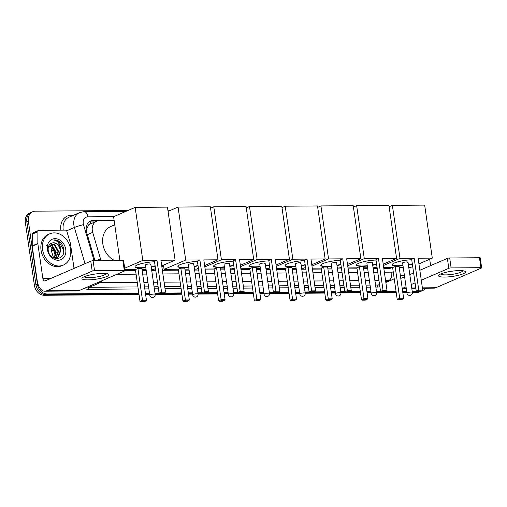 <?xml version="1.0" encoding="UTF-8"?>
<svg xmlns="http://www.w3.org/2000/svg" width="507" height="507" viewBox="0 0 507 507"><rect width="100%" height="100%" fill="white"/><g stroke="black" fill="none" stroke-linecap="round" stroke-linejoin="round"><path stroke-width="0.76" d="M88.313 225.805A10.229 8.194 -113.4 0 1 90.759 223.758L90.607 223.764A3.41 2.731 66.6 0 0 88.313 225.805L87.09 227.979L86.298 230.926M154.502 269.027L155.573 269.021M162.17 268.97L164.084 268.951M197.407 268.691L198.478 268.685M233.125 268.412L234.196 268.399M268.837 268.127L269.908 268.121M304.555 267.848L305.626 267.842M340.273 267.569L341.338 267.557M375.985 267.284L377.056 267.278M114.151 220.526L99.309 220.646A10.229 8.194 66.6 0 0 96.685 221.191L90.759 223.758M161.828 266.581L163.736 266.562M96.685 221.191A10.229 8.194 66.6 0 0 92.692 232.371L100.475 258.843A10.229 8.194 66.6 0 0 101.191 260.712M138.829 293.268L47.278 293.99A10.229 8.194 -113.4 0 1 37.417 284.116L28.348 221.185L26.852 221.832A10.229 8.194 -113.4 0 1 31.219 212.376A10.229 8.194 -113.4 0 0 26.852 221.832L35.921 284.763L26.852 221.832L25.35 222.478A10.229 8.194 -113.4 0 1 29.717 213.022L32.714 211.73A10.229 8.194 -113.4 0 1 35.344 211.178L128.075 210.449M47.278 293.99L45.776 294.637A10.229 8.194 -113.4 0 1 35.921 284.763A10.229 8.194 -113.4 0 0 45.776 294.637L138.924 293.902L45.776 294.637L44.274 295.283A10.229 8.194 -113.4 0 1 34.419 285.416L25.35 222.478M418.852 291.62L412.28 291.759L418.655 291.709A10.229 8.194 -113.4 0 0 419.733 291.614A10.229 8.194 -113.4 0 1 418.655 291.709L417.153 292.355L412.368 292.393M406.772 291.798L402.716 291.829L406.772 291.798M396.119 291.886L376.562 292.038L396.119 291.886M371.054 292.083L366.998 292.114L371.054 292.083M360.407 292.165L340.85 292.317L360.407 292.165M335.342 292.362L331.286 292.393L335.342 292.362M324.689 292.444L305.132 292.596L324.689 292.444M299.624 292.64L295.568 292.672L299.624 292.64M288.971 292.723L269.413 292.881L288.971 292.723M263.913 292.919L259.857 292.957L263.913 292.919M253.259 293.008L233.702 293.16L253.259 293.008M228.194 293.204L224.138 293.236L228.194 293.204M217.541 293.287L197.983 293.439L217.541 293.287M192.476 293.483L188.42 293.515L192.476 293.483M181.823 293.566L155.079 293.775L181.823 293.566M149.571 293.819L145.522 293.851L149.571 293.819M425.614 288.21A10.229 8.194 -113.4 0 1 422.781 290.511L421.279 291.164A10.229 8.194 -113.4 0 1 420.455 291.455A10.229 8.194 -113.4 0 0 421.279 291.164L419.783 291.81A10.229 8.194 -113.4 0 1 417.153 292.355M406.868 292.438L402.812 292.469M396.214 292.52L376.657 292.672M371.149 292.716L367.093 292.748M360.496 292.799L340.938 292.951M335.431 292.995L331.375 293.027M324.778 293.078L305.22 293.236M299.719 293.274L295.663 293.312M289.066 293.363L269.509 293.515M264.001 293.559L259.945 293.591M253.348 293.642L233.79 293.794M228.283 293.838L224.227 293.87M217.63 293.921L198.072 294.079M192.571 294.117L188.515 294.149M181.918 294.206L155.174 294.415M149.666 294.459L145.61 294.491M139.013 294.542L44.274 295.283M422.781 290.511A10.229 8.194 -113.4 0 1 421.875 290.828M167.887 210.139L170.979 210.113M28.348 221.185A10.229 8.194 -113.4 0 1 32.714 211.73M416.241 291.088L412.185 291.119M406.684 291.164L402.628 291.195M396.03 291.246L385.675 291.329M380.529 291.367L376.473 291.405M370.966 291.443L366.91 291.474M360.312 291.531L349.963 291.607M344.811 291.652L340.755 291.683M335.247 291.728L331.191 291.759M324.594 291.81L314.245 291.893M309.099 291.931L305.043 291.962M299.536 292.007L295.48 292.038M288.882 292.089L278.533 292.171M273.381 292.209L269.325 292.241M263.817 292.286L259.761 292.317M253.164 292.368L242.815 292.45M237.663 292.495L233.607 292.526M228.106 292.564L224.05 292.602M217.452 292.653L207.097 292.735M201.951 292.773L197.895 292.805M192.387 292.85L188.331 292.881M181.734 292.932L164.192 293.071M159.046 293.109L154.99 293.141M149.483 293.185L145.427 293.217M114.119 220.292L93.212 220.45A10.229 8.194 66.6 0 0 90.588 221.001A10.229 8.194 66.6 0 0 86.596 232.181L94.993 260.756M383.85 268.571L388.482 268.539A10.229 8.194 66.6 0 0 391.112 267.994A10.229 8.194 66.6 0 0 391.917 267.576M125.052 270.605L135.553 270.523M142.15 270.472L146.206 270.44M151.713 270.396L155.769 270.364M162.367 270.313L178.458 270.187M185.055 270.136L189.111 270.104M194.618 270.06L198.668 270.028M205.265 269.978L214.169 269.908M220.767 269.857L224.823 269.825M230.33 269.781L234.386 269.749M240.983 269.699L249.888 269.623M256.485 269.572L260.541 269.54M266.048 269.496L270.104 269.464M276.702 269.413L285.606 269.344M292.203 269.293L296.259 269.261M301.76 269.217L305.816 269.185M312.413 269.135L321.318 269.065M327.915 269.014L331.971 268.983M337.478 268.938L341.534 268.906M348.132 268.856L357.036 268.786M363.633 268.729L367.689 268.697M373.196 268.659L377.252 268.628M89.853 221.369A10.229 8.194 -113.4 0 1 91.71 221.103L97.014 221.058M391.303 267.582A10.229 8.194 -113.4 0 1 390.339 268.266M459.532 270.592A13.638 2.617 -8.2 0 1 464.602 271.125A13.638 2.617 -8.2 0 1 460.495 274.724A13.638 2.617 -8.2 0 1 444.531 277.076A13.638 2.617 -8.2 0 1 439.201 274.788A13.638 2.617 -8.2 0 1 459.532 270.592M441.008 273.837A10.913 2.098 171.8 0 0 441.008 273.862A10.913 2.098 171.8 0 0 445.811 274.895A10.913 2.098 171.8 0 0 457.035 273.431A10.913 2.098 171.8 0 0 462.612 270.751A10.913 2.098 171.8 0 0 462.606 270.725M422.439 288.236L433.998 288.147A13.638 7.738 -90.5 0 0 435.798 287.754L481.365 268.07A1.705 0.33 171.8 0 0 481.65 267.835A1.705 0.33 171.8 0 0 480.902 267.677L479.47 257.74A1.705 0.33 -8.2 0 1 480.218 257.898L481.65 267.835M393.958 278.856A13.638 7.738 -90.5 0 0 394.623 281.486M402.209 288.325A13.638 7.738 -90.5 0 0 403.23 288.008L406.05 286.791M451.135 267.911A1.705 0.33 171.8 0 0 448.796 268.323L447.364 258.386A1.705 0.33 -8.2 0 1 449.703 257.974L451.135 267.911L480.902 267.677M411.24 284.547L415.062 282.9M421.279 280.213L448.796 268.323M449.703 257.974L479.47 257.74M447.364 258.386L419.847 270.275M413.63 272.962L409.808 274.61M404.618 276.854L401.798 278.07A3.41 1.933 89.5 0 1 401.348 278.172A3.41 1.933 89.5 0 1 400.726 277.994M430.62 265.624L429.695 259.229M42.537 249.552A17.048 13.651 -113.4 0 1 49.813 233.79A17.048 13.651 -113.4 0 1 70.619 249.33A17.048 13.651 -113.4 0 1 63.337 265.091A17.048 13.651 -113.4 0 1 42.537 249.552M63.337 265.091L61.841 265.744A17.048 13.651 -113.4 0 1 41.035 250.198A17.048 13.651 -113.4 0 1 48.317 234.437L49.813 233.79M65.733 249.368A11.116 8.904 -113.4 0 1 58.134 260.243A11.116 8.904 -113.4 0 1 47.424 249.514A11.116 8.904 -113.4 0 1 55.022 238.645A11.116 8.904 -113.4 0 1 65.733 249.368M48.197 250.166C49.433 261.454 65.384 260.934 63.724 249.729C63.419 246.681 62.209 244.127 60.105 242.067C58.058 240.413 55.922 239.722 53.691 239.995C57.462 240.66 59.756 243.43 60.567 248.303A7.706 6.173 -113.4 0 0 52.151 242.992C49.217 243.949 47.892 246.345 48.197 250.166M56.892 257.689L57.722 257.182L60.358 250.502C59.192 245.027 56.454 242.523 52.151 242.992M53.698 257.924L57.196 257.569L58.318 256.922L60.954 250.243L60.567 248.303M55.612 257.993L57.975 251.529L54.268 244.9L50.275 243.899M55.941 257.949L58.571 251.269L54.864 244.64L50.516 243.721M54.192 258L55.593 252.556L51.885 245.927L49.325 244.906M54.56 258.031L56.188 252.302L52.481 245.673L49.553 244.615M46.473 245.363L51.853 247.239L54.946 253.189L54.807 257.017M63.641 252.226L63.629 249.907L58.666 241.313L53.691 239.995M403.021 265.763A13.296 2.554 -8.2 0 1 398.052 266.055A13.296 2.554 -8.2 0 1 392.203 264.793A13.296 2.554 -8.2 0 1 398.515 261.644A13.296 2.554 -8.2 0 1 411.728 259.755M414.181 258.253L418.763 290.055L422.692 290.023L418.11 258.221L432.294 258.114L424.657 205.113L392.367 205.367L400.004 258.367L414.181 258.253L411.671 259.337L416.253 291.138L418.763 290.055L419.048 290.872L421.856 290.853L422.692 290.023M412.356 264.115A13.296 2.554 -8.2 0 1 408.42 264.984M400.004 258.367L383.406 265.535M383.71 267.639L392.614 267.569L395.13 266.486L399.06 266.454L403.642 298.249L402.799 299.079L399.991 299.105L399.712 298.281L395.13 266.486M399.212 267.519L403.268 267.487M408.775 267.442L410.727 267.43L412.711 266.568M418.928 263.887L432.294 258.114M392.367 205.367L389.135 206.761M421.856 290.853L420.088 291.614L417.28 291.633L419.048 290.872M416.253 291.138L417.28 291.633M402.799 299.079L401.037 299.84L398.229 299.865L397.196 299.371L392.614 267.569M397.196 299.371L399.712 298.281L403.642 298.249M398.229 299.865L399.991 299.105M407.565 262.55A2.725 0.526 171.8 0 0 408.015 262.176A2.725 0.526 171.8 0 0 406.063 261.954A2.725 0.526 171.8 0 0 403.071 262.582A2.725 0.526 171.8 0 0 402.615 262.956L406.963 293.097A2.725 0.526 -8.2 0 1 407.413 292.723A2.725 0.526 -8.2 0 1 411.158 292.057A2.725 0.526 -8.2 0 1 412.362 292.317A2.725 2.725 0 0 1 409.681 295.435A2.725 2.725 0 0 1 406.963 293.097M412.311 263.779A13.296 2.554 -8.2 0 1 408.376 264.648M402.97 265.427A13.296 2.554 -8.2 0 1 392.203 264.622M367.302 266.042A13.296 2.554 -8.2 0 1 362.334 266.333A13.296 2.554 -8.2 0 1 356.484 265.072A13.296 2.554 -8.2 0 1 362.797 261.923A13.296 2.554 -8.2 0 1 376.01 260.034M378.463 258.532L383.045 290.334L386.98 290.302L382.398 258.507L396.575 258.393L388.939 205.398L356.649 205.652L364.286 258.646L378.463 258.532L375.953 259.622L380.535 291.417L383.045 290.334L383.33 291.151L386.138 291.132L386.98 290.302M376.638 264.394A13.296 2.554 -8.2 0 1 372.702 265.262M364.286 258.646L347.694 265.814M347.998 267.918L356.903 267.848L359.412 266.764L363.342 266.733L367.924 298.534L367.087 299.358L364.279 299.384L363.994 298.566L359.412 266.764M363.5 267.797L367.556 267.766M373.057 267.721L375.009 267.709L376.993 266.853M383.21 264.166L396.575 258.393M356.649 205.652L353.417 207.046M386.138 291.132L384.376 291.893L381.568 291.912L383.33 291.151M380.535 291.417L381.568 291.912M367.087 299.358L365.325 300.125L362.518 300.144L361.485 299.65L356.903 267.848M361.485 299.65L363.994 298.566L367.924 298.534M362.518 300.144L364.279 299.384M371.846 262.829A2.725 0.526 171.8 0 0 372.303 262.455A2.725 0.526 171.8 0 0 370.351 262.233A2.725 0.526 171.8 0 0 367.353 262.86A2.725 0.526 171.8 0 0 366.903 263.234L371.244 293.376A2.725 0.526 -8.2 0 1 371.701 293.008A2.725 0.526 -8.2 0 1 375.446 292.343A2.725 0.526 -8.2 0 1 376.644 292.596A2.725 2.725 0 0 1 373.963 295.714A2.725 2.725 0 0 1 371.244 293.376M376.593 264.065A13.296 2.554 -8.2 0 1 372.658 264.933M367.258 265.712A13.296 2.554 -8.2 0 1 356.491 264.908M331.591 266.321A13.296 2.554 -8.2 0 1 326.622 266.619A13.296 2.554 -8.2 0 1 320.773 265.357A13.296 2.554 -8.2 0 1 327.085 262.208A13.296 2.554 -8.2 0 1 340.298 260.319M342.751 258.817L347.333 290.612L351.262 290.581L346.68 258.785L360.857 258.671L353.221 205.677L320.931 205.931L328.568 258.925L342.751 258.817L340.235 259.901L344.817 291.696L347.333 290.612L347.612 291.436L350.419 291.411L351.262 290.581M340.926 264.673A13.296 2.554 -8.2 0 1 336.99 265.541M328.568 258.925L311.976 266.093M312.28 268.203L321.185 268.133L323.7 267.043L327.63 267.018L332.212 298.813L331.369 299.643L328.561 299.662L328.283 298.845L323.7 267.043M327.782 268.083L331.838 268.045M337.345 268.007L339.297 267.988L341.281 267.132M347.498 264.445L360.857 258.671M320.931 205.931L317.705 207.325M350.419 291.411L348.658 292.171L345.85 292.197L347.612 291.436M344.817 291.696L345.85 292.197M331.369 299.643L329.607 300.404L326.8 300.423L325.767 299.929L321.185 268.133M325.767 299.929L328.283 298.845L332.212 298.813M326.8 300.423L328.561 299.662M336.128 263.108A2.725 0.526 171.8 0 0 336.585 262.74A2.725 0.526 171.8 0 0 334.633 262.512A2.725 0.526 171.8 0 0 331.641 263.146A2.725 0.526 171.8 0 0 331.185 263.513L335.526 293.661A2.725 0.526 -8.2 0 1 335.983 293.287A2.725 0.526 -8.2 0 1 339.728 292.621A2.725 0.526 -8.2 0 1 340.926 292.881A2.725 2.725 0 0 1 338.251 295.999A2.725 2.725 0 0 1 335.526 293.661M340.875 264.343A13.296 2.554 -8.2 0 1 336.94 265.212M331.54 265.991A13.296 2.554 -8.2 0 1 320.773 265.186M295.873 266.6A13.296 2.554 -8.2 0 1 290.904 266.897A13.296 2.554 -8.2 0 1 285.054 265.636A13.296 2.554 -8.2 0 1 291.367 262.487A13.296 2.554 -8.2 0 1 304.58 260.598M307.033 259.096L311.615 290.891L315.544 290.866L310.962 259.064L325.145 258.957L317.509 205.956L285.219 206.21L292.856 259.21L307.033 259.096L304.523 260.18L309.105 291.981L311.615 290.891L311.9 291.715L314.708 291.69L315.544 290.866M305.208 264.952A13.296 2.554 -8.2 0 1 301.272 265.826M292.856 259.21L276.264 266.378M276.562 268.482L285.466 268.412L287.982 267.328L291.912 267.297L296.494 299.092L295.657 299.922L292.843 299.948L292.564 299.124L287.982 267.328M292.064 268.361L296.12 268.33M301.627 268.285L303.579 268.273L305.563 267.411M311.78 264.724L325.145 258.957M285.219 206.21L281.987 207.604M314.708 291.69L312.946 292.457L310.138 292.476L311.9 291.715M309.105 291.981L310.138 292.476M295.657 299.922L293.889 300.683L291.081 300.708L290.048 300.207L285.466 268.412M290.048 300.207L292.564 299.124L296.494 299.092M291.081 300.708L292.843 299.948M300.417 263.387A2.725 0.526 171.8 0 0 300.866 263.019A2.725 0.526 171.8 0 0 298.915 262.797A2.725 0.526 171.8 0 0 295.923 263.425A2.725 0.526 171.8 0 0 295.467 263.798L299.814 293.94A2.725 0.526 -8.2 0 1 300.264 293.566A2.725 0.526 -8.2 0 1 304.01 292.9A2.725 0.526 -8.2 0 1 305.214 293.16A2.725 2.725 0 0 1 302.533 296.278A2.725 2.725 0 0 1 299.814 293.94M305.163 264.622A13.296 2.554 -8.2 0 1 301.228 265.491M295.828 266.27A13.296 2.554 -8.2 0 1 285.061 265.465M260.154 266.885A13.296 2.554 -8.2 0 1 255.186 267.176A13.296 2.554 -8.2 0 1 249.336 265.915A13.296 2.554 -8.2 0 1 255.655 262.765A13.296 2.554 -8.2 0 1 268.862 260.877M271.315 259.375L275.903 291.176L279.832 291.145L275.25 259.343L289.427 259.235L281.791 206.235L249.501 206.488L257.138 259.489L271.315 259.375L268.805 260.465L273.387 292.26L275.903 291.176L276.182 291.994L278.989 291.975L279.832 291.145M269.496 265.237A13.296 2.554 -8.2 0 1 265.56 266.105M257.138 259.489L240.546 266.657M240.85 268.761L249.755 268.691L252.264 267.607L256.2 267.576L260.782 299.377L259.939 300.201L257.131 300.226L256.846 299.403L252.264 267.607M256.352 268.64L260.408 268.609M265.915 268.564L267.867 268.552L269.844 267.696M276.062 265.009L289.427 259.235M249.501 206.488L246.275 207.889M278.989 291.975L277.228 292.735L274.42 292.754L276.182 291.994M273.387 292.26L274.42 292.754M259.939 300.201L258.177 300.962L255.37 300.987L254.337 300.493L249.755 268.691M254.337 300.493L256.846 299.403L260.782 299.377M255.37 300.987L257.131 300.226M264.698 263.672A2.725 0.526 171.8 0 0 265.155 263.298A2.725 0.526 171.8 0 0 263.203 263.076A2.725 0.526 171.8 0 0 260.205 263.703A2.725 0.526 171.8 0 0 259.755 264.077L264.096 294.218A2.725 0.526 -8.2 0 1 264.553 293.845A2.725 0.526 -8.2 0 1 268.298 293.179A2.725 0.526 -8.2 0 1 269.496 293.439A2.725 2.725 0 0 1 266.821 296.557A2.725 2.725 0 0 1 264.096 294.218M269.445 264.901A13.296 2.554 -8.2 0 1 265.51 265.776M260.11 266.549A13.296 2.554 -8.2 0 1 249.343 265.744M224.443 267.164A13.296 2.554 -8.2 0 1 219.474 267.462A13.296 2.554 -8.2 0 1 213.624 266.194A13.296 2.554 -8.2 0 1 219.937 263.044A13.296 2.554 -8.2 0 1 233.15 261.162M235.603 259.66L240.185 291.455L244.114 291.424L239.532 259.628L253.715 259.514L246.079 206.52L213.783 206.774L221.42 259.768L235.603 259.66L233.087 260.744L237.669 292.539L240.185 291.455L240.464 292.273L243.271 292.254L244.114 291.424M233.778 265.516A13.296 2.554 -8.2 0 1 229.842 266.384M221.42 259.768L204.828 266.935M205.132 269.046L214.036 268.976L216.552 267.886L220.482 267.854L225.064 299.656L224.221 300.486L221.413 300.505L221.134 299.688L216.552 267.886M220.634 268.919L224.69 268.887M230.197 268.843L232.149 268.83L234.133 267.975M240.35 265.288L253.715 259.514M213.783 206.774L210.557 208.168M243.271 292.254L241.509 293.014L238.702 293.04L240.464 292.273M237.669 292.539L238.702 293.04M224.221 300.486L222.459 301.247L219.651 301.266L218.618 300.771L214.036 268.976M218.618 300.771L221.134 299.688L225.064 299.656M219.651 301.266L221.413 300.505M228.987 263.951A2.725 0.526 171.8 0 0 229.437 263.577A2.725 0.526 171.8 0 0 227.485 263.355A2.725 0.526 171.8 0 0 224.493 263.989A2.725 0.526 171.8 0 0 224.037 264.356L228.378 294.497A2.725 0.526 -8.2 0 1 228.834 294.13A2.725 0.526 -8.2 0 1 232.58 293.464A2.725 0.526 -8.2 0 1 233.784 293.724A2.725 2.725 0 0 1 231.103 296.836A2.725 2.725 0 0 1 228.378 294.497M233.727 265.186A13.296 2.554 -8.2 0 1 229.791 266.055M224.392 266.834A13.296 2.554 -8.2 0 1 213.624 266.029M188.724 267.442A13.296 2.554 -8.2 0 1 183.756 267.74A13.296 2.554 -8.2 0 1 177.906 266.479A13.296 2.554 -8.2 0 1 184.218 263.329A13.296 2.554 -8.2 0 1 197.432 261.441M199.885 259.939L204.467 291.734L208.402 291.702L203.82 259.907L217.997 259.793L210.361 206.799L178.071 207.052L185.708 260.047L199.885 259.939L197.375 261.023L201.957 292.824L204.467 291.734L204.752 292.558L207.559 292.533L208.402 291.702M198.06 265.795A13.296 2.554 -8.2 0 1 194.124 266.663M185.708 260.047L164.141 269.363L178.325 269.255L180.834 268.171L184.763 268.14L189.345 299.935L188.509 300.765L185.701 300.784L185.416 299.967L180.834 268.171M184.922 269.204L188.972 269.173M194.479 269.128L196.431 269.109L198.414 268.254M204.632 265.567L217.997 259.793M178.071 207.052L168.064 211.375M163.533 265.129L164.141 269.363M207.559 292.533L205.798 293.293L202.99 293.319L204.752 292.558M201.957 292.824L202.99 293.319M188.509 300.765L186.741 301.526L183.933 301.551L182.907 301.05L178.325 269.255M182.907 301.05L185.416 299.967L189.345 299.935M183.933 301.551L185.701 300.784M193.268 264.229A2.725 0.526 171.8 0 0 193.725 263.862A2.725 0.526 171.8 0 0 191.773 263.64A2.725 0.526 171.8 0 0 188.775 264.267A2.725 0.526 171.8 0 0 188.319 264.641L192.666 294.782A2.725 0.526 -8.2 0 1 193.116 294.409A2.725 0.526 -8.2 0 1 196.868 293.743A2.725 0.526 -8.2 0 1 198.066 294.003A2.725 2.725 0 0 1 195.385 297.121A2.725 2.725 0 0 1 192.666 294.782M198.015 265.465A13.296 2.554 -8.2 0 1 194.08 266.333M188.68 267.113A13.296 2.554 -8.2 0 1 177.913 266.308M114.816 260.604A18.753 15.02 -113.4 0 1 102.813 243.829A18.753 15.02 -113.4 0 1 110.818 226.49L114.766 224.785M145.82 267.778A13.296 2.554 -8.2 0 1 140.851 268.076A13.296 2.554 -8.2 0 1 135.001 266.815A13.296 2.554 -8.2 0 1 141.314 263.665A13.296 2.554 -8.2 0 1 154.527 261.777M156.98 260.275L161.562 292.07L165.497 292.045L160.915 260.243L175.092 260.135L167.456 207.135L135.166 207.388L142.803 260.389L156.98 260.275L154.47 261.358L159.052 293.16L161.562 292.07L161.847 292.894L164.655 292.869L165.497 292.045M155.155 266.131A13.296 2.554 -8.2 0 1 151.225 267.005M142.803 260.389L124.703 268.203M124.912 269.673L135.42 269.591L137.929 268.507L141.859 268.476L146.447 300.271L145.604 301.101L142.797 301.126L142.511 300.302L137.929 268.507M142.017 269.54L146.073 269.509M151.574 269.464L153.526 269.451L155.51 268.59M161.727 265.909L175.092 260.135M135.166 207.388L113.6 216.704L119.918 260.56M164.655 292.869L162.893 293.635L160.085 293.654L161.847 292.894M159.052 293.16L160.085 293.654M145.604 301.101L143.842 301.861L141.035 301.887L140.002 301.386L135.42 269.591M140.002 301.386L142.511 300.302L146.447 300.271M141.035 301.887L142.797 301.126M150.364 264.572A2.725 0.526 171.8 0 0 150.82 264.198A2.725 0.526 171.8 0 0 148.868 263.976A2.725 0.526 171.8 0 0 145.87 264.603A2.725 0.526 171.8 0 0 145.42 264.977L149.761 295.118A2.725 0.526 -8.2 0 1 150.218 294.744A2.725 0.526 -8.2 0 1 153.963 294.079A2.725 0.526 -8.2 0 1 155.161 294.339A2.725 2.725 0 0 1 152.48 297.457A2.725 2.725 0 0 1 149.761 295.118M155.11 265.801A13.296 2.554 -8.2 0 1 151.175 266.669M145.775 267.449A13.296 2.554 -8.2 0 1 135.008 266.644M102.934 273.4A13.638 2.617 -8.2 0 1 108.01 273.926A13.638 2.617 -8.2 0 1 103.903 277.525A13.638 2.617 -8.2 0 1 87.933 279.877A13.638 2.617 -8.2 0 1 82.603 277.589A13.638 2.617 -8.2 0 1 102.934 273.4M84.409 276.638A10.913 2.098 171.8 0 0 84.415 276.664A10.913 2.098 171.8 0 0 89.213 277.697A10.913 2.098 171.8 0 0 100.437 276.233A10.913 2.098 171.8 0 0 106.014 273.552A10.913 2.098 171.8 0 0 106.007 273.527M37.835 243.449A1.705 1.363 66.6 0 0 37.86 243.74L32.233 246.168A1.705 1.363 -113.4 0 1 32.214 245.882L37.835 243.449L37.898 231.699A1.705 1.363 66.6 0 1 38.646 230.412A1.705 1.363 66.6 0 1 39.083 230.317L65.34 230.115A1.705 1.363 66.6 0 1 66.918 231.471L70.365 243.195A1.705 1.363 66.6 0 1 70.429 243.48L74.022 268.425M32.233 246.168L37.22 280.802A13.638 7.738 -90.5 0 0 44.831 291.202A13.638 7.738 -90.5 0 0 46.631 290.809L92.198 271.125L90.766 261.187L45.199 280.878A3.41 1.933 89.5 0 1 44.749 280.973A3.41 1.933 89.5 0 1 42.848 278.375L37.86 243.74M32.214 245.882L32.277 234.126A1.705 1.363 -113.4 0 1 33.025 232.84L38.646 230.412M44.831 291.202L77.4 290.948A13.638 7.738 -90.5 0 0 79.206 290.555L124.773 270.871A1.705 0.33 171.8 0 0 125.052 270.637A1.705 0.33 171.8 0 0 124.304 270.478L122.871 260.541A1.705 0.33 -8.2 0 1 123.619 260.699L125.052 270.637M90.766 261.187A1.705 0.33 -8.2 0 1 93.111 260.775L94.543 270.713L124.304 270.478M94.543 270.713A1.705 0.33 171.8 0 0 92.198 271.125M93.111 260.775L122.871 260.541M86.114 228.22A10.229 0.925 -16.4 0 1 87.09 227.979M387.069 268.545A10.229 5.805 -90.5 0 0 387.018 267.614M90.607 223.764A10.229 5.805 -90.5 0 0 90.056 221.312M96.051 260.75L100.475 258.843M87.331 234.69L92.692 232.371M53.469 257.81L51.518 251.168A11.934 1.084 -16.4 0 1 53.584 249.894L55.067 254.945M53.349 249.019A13.638 10.92 66.6 0 0 53.584 249.894L53.805 249.793M34.419 285.416L37.417 284.116M113.745 216.641L87.914 216.844A6.819 5.463 66.6 0 0 83.249 223.517A6.819 5.463 66.6 0 0 83.503 224.664L94.112 260.763M85.024 263.672L74.383 227.478A13.638 10.92 -113.4 0 1 73.883 225.178A13.638 10.92 -113.4 0 1 79.707 212.572L69.015 217.186A13.638 10.92 66.6 0 0 63.198 229.798A13.638 10.92 66.6 0 0 63.248 230.127M66.613 230.837L74.383 227.478A6.819 0.621 -16.4 0 1 83.503 224.664M60.846 230.146A15.343 12.288 -113.4 0 1 71.341 215.209L73.642 215.19M379.87 286.797A15.343 12.288 -113.4 0 1 377.525 287.082L375.852 287.095M370.344 287.139L366.288 287.171M359.691 287.222L350.787 287.292M344.19 287.342L340.134 287.374M334.626 287.418L330.577 287.45M323.979 287.501L315.075 287.57M308.478 287.627L304.422 287.659M298.915 287.697L294.859 287.729M288.261 287.786L279.357 287.856M272.76 287.906L268.704 287.938M263.196 287.982L259.14 288.014M252.543 288.065L243.639 288.134M237.042 288.185L232.986 288.217M227.485 288.261L223.429 288.293M216.831 288.344L207.927 288.413M201.33 288.464L197.274 288.496M191.766 288.54L187.71 288.572M181.113 288.629L165.022 288.749M158.425 288.806L154.369 288.838M148.862 288.882L144.806 288.914M138.208 288.965L88.668 289.351A15.343 12.288 -113.4 0 1 84.099 288.439M385.852 282.507L392.412 279.674A13.638 10.92 -113.4 0 1 388.907 280.403L385.751 281.772M379.534 284.452L378.222 285.023A13.638 10.92 66.6 0 0 379.597 284.909M73.686 266.074L74.333 268.292M137.264 282.38L100.056 282.672L89.365 287.292L137.917 286.911M101.939 280.732A6.819 3.872 89.5 0 1 100.056 282.672A13.638 10.92 -113.4 0 1 97.94 282.462M87.255 287.076A13.638 10.92 66.6 0 0 89.365 287.292A1.705 0.97 -90.5 0 0 88.668 289.351M384.369 272.215L391.708 272.158A6.819 3.872 89.5 0 1 388.907 280.403L385.554 280.428M378.957 280.485L374.901 280.517M369.394 280.555L365.338 280.586M358.747 280.644L349.843 280.713M343.245 280.764L339.189 280.796M333.682 280.84L329.626 280.872M323.029 280.922L314.125 280.992M307.527 281.043L303.471 281.074M297.964 281.119L293.908 281.151M287.311 281.201L278.406 281.271M271.809 281.322L267.753 281.353M262.252 281.398L258.196 281.429M251.599 281.48L242.695 281.55M236.097 281.607L232.041 281.639M226.534 281.677L222.478 281.715M215.881 281.765L206.976 281.835M200.379 281.886L196.323 281.917M190.816 281.962L186.76 281.993M180.162 282.044L164.072 282.171M157.474 282.222L153.418 282.253M147.911 282.298L143.861 282.329M144.508 286.861L148.564 286.829M154.071 286.785L158.127 286.753M164.724 286.696L180.815 286.575M187.413 286.518L191.469 286.487M196.976 286.442L201.032 286.411M207.629 286.36L216.533 286.29M223.131 286.24L227.187 286.208M232.694 286.163L236.75 286.132M243.347 286.081L252.252 286.011M258.849 285.961L262.905 285.929M268.406 285.885L272.462 285.853M279.059 285.802L287.963 285.733M294.561 285.675L298.617 285.644M304.124 285.606L308.18 285.574M314.777 285.517L323.681 285.447M330.279 285.397L334.335 285.365M339.842 285.321L343.898 285.289M350.495 285.238L359.393 285.168M365.991 285.118L370.047 285.086M375.554 285.042L378.222 285.023A1.705 0.97 -90.5 0 0 377.525 287.082M116.787 274.319L136.079 274.167M142.676 274.116L146.732 274.084M152.239 274.04L156.295 274.008M162.886 273.957L178.984 273.831M185.581 273.78L189.637 273.748M195.138 273.704L199.194 273.672M205.791 273.622L214.695 273.552M221.293 273.501L225.349 273.463M230.856 273.425L234.912 273.393M241.509 273.336L250.414 273.267M257.011 273.216L261.067 273.184M266.574 273.14L270.63 273.108M277.228 273.058L286.132 272.988M292.723 272.937L296.779 272.905M302.286 272.861L306.342 272.829M312.939 272.779L321.844 272.709M328.441 272.658L332.497 272.627M338.004 272.582L342.06 272.551M348.658 272.5L357.562 272.43M364.159 272.373L368.215 272.341M373.722 272.303L377.772 272.265M391.708 272.158A6.819 5.463 66.6 0 0 393.236 271.885M71.341 215.209A1.705 0.97 -90.5 0 0 71.633 216.058M399.243 267.747A6.819 1.965 0.3 0 1 399.516 268.298L399.522 267.519M126.072 211.318L84.105 211.647A6.819 3.872 89.5 0 1 87.914 216.844M91.71 221.103L93.212 220.45M403.23 288.008L406.221 287.989M411.728 287.944L415.784 287.913M422.382 287.862L435.798 287.754M400.372 275.561L404.428 275.529M46.631 290.809L79.206 290.555M42.848 278.375L51.144 278.305M37.898 231.699L32.277 234.126M51.518 251.168L50.973 246.522M392.412 279.674L394.218 278.692M399.472 269.325L399.516 268.298M84.105 211.647L79.707 212.572M168.977 210.982L168.013 210.988M402.222 288.394L406.278 288.363M411.785 288.318L415.841 288.287M408.015 262.176L412.362 292.317M372.303 262.455L376.644 292.596M336.585 262.74L340.926 292.881M300.866 263.019L305.214 293.16M265.155 263.298L269.496 293.439M229.437 263.577L233.784 293.724M193.725 263.862L198.066 294.003M150.82 264.198L155.161 294.339"/></g></svg>
